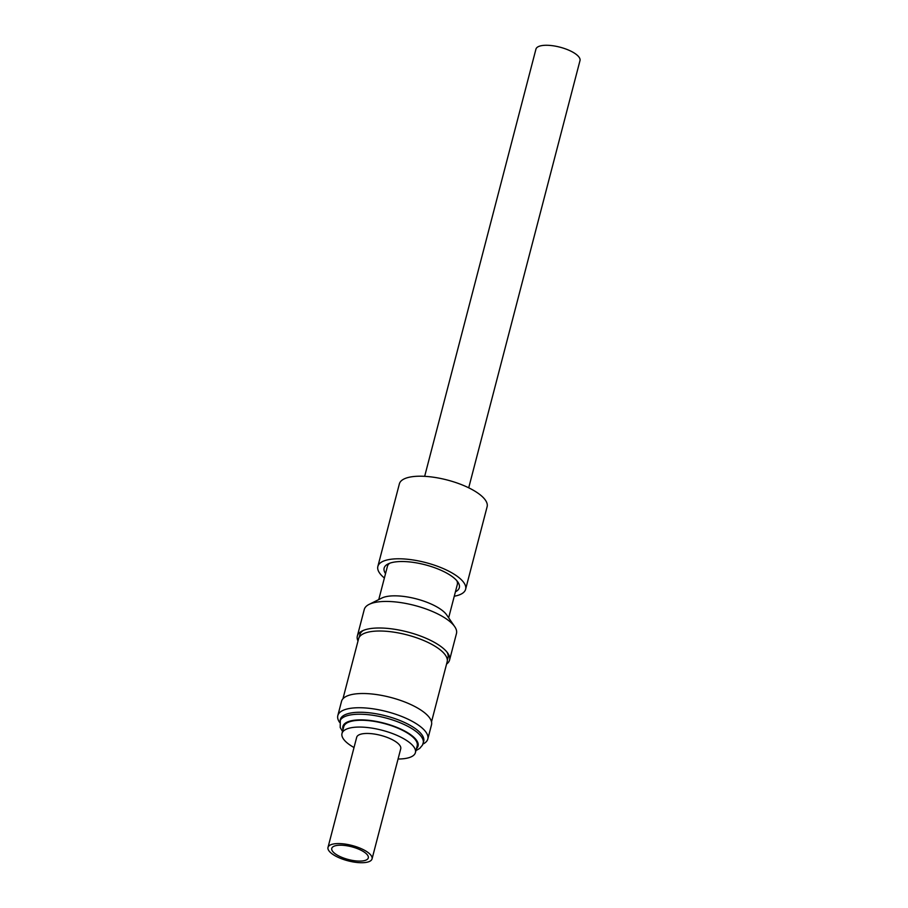 <?xml version="1.0" encoding="UTF-8"?>
<svg xmlns="http://www.w3.org/2000/svg" width="908" height="908" viewBox="0 0 908 908"><rect width="100%" height="100%" fill="white"/><g stroke="black" fill="none" stroke-linecap="round" stroke-linejoin="round"><path stroke-width="1.36" d="M361.974 850.728A18.875 6.583 14.6 0 1 368.296 857.912A18.875 6.583 14.6 0 1 356.923 860.988A18.875 6.583 14.6 0 1 338.082 855.574A18.875 6.583 14.6 0 1 331.761 848.39A18.875 6.583 14.6 0 1 343.133 845.314A18.875 6.583 14.6 0 1 361.974 850.728M424.66 476.337L535.947 49.111A22.757 7.934 14.6 0 1 549.658 45.4A22.757 7.934 14.6 0 1 572.369 51.926A22.757 7.934 14.6 0 1 579.996 60.586L468.71 487.812M372.053 858.889L400.734 748.771A22.757 7.934 -165.4 0 0 393.119 740.111A22.757 7.934 -165.4 0 0 370.396 733.585A22.757 7.934 -165.4 0 0 356.685 737.296L328.004 847.414A22.757 7.934 14.6 0 1 341.714 843.702A22.757 7.934 14.6 0 1 364.437 850.229A22.757 7.934 14.6 0 1 372.053 858.889A22.757 7.934 14.6 0 1 358.342 862.6A22.757 7.934 14.6 0 1 335.631 856.074A22.757 7.934 14.6 0 1 328.004 847.414M354.018 747.534A37.932 13.223 14.6 0 1 341.998 733.471L343.78 726.65A37.932 13.223 14.6 0 1 366.809 720.475A37.932 13.223 14.6 0 1 404.798 731.508A37.932 13.223 14.6 0 1 417.203 745.774L415.421 752.596A37.932 13.223 14.6 0 1 398.067 759.009M341.998 733.471A37.932 13.223 14.6 0 1 365.039 727.297A37.932 13.223 14.6 0 1 403.016 738.329A37.932 13.223 14.6 0 1 415.421 752.596M415.943 750.61L419.712 748.419L422.436 745.173L423.707 741.257A43.096 15.016 -165.4 0 0 387.489 716.321A43.096 15.016 -165.4 0 0 340.75 718.376A43.096 15.016 -165.4 0 0 340.307 719.533L340.205 727.501L342.52 731.485M422.924 744.083L423.06 744.015A46.49 16.196 -165.4 0 0 427.316 740.27A46.49 16.196 -165.4 0 0 427.804 739.033A46.49 16.196 -165.4 0 0 388.726 712.122A46.49 16.196 -165.4 0 0 338.298 714.346A46.49 16.196 -165.4 0 0 337.821 715.595A46.49 16.196 -165.4 0 0 339.524 722.257L339.603 722.382M427.804 739.033L431.504 724.811A46.49 16.196 -165.4 0 0 392.426 697.9A46.49 16.196 -165.4 0 0 341.998 700.125A46.49 16.196 -165.4 0 0 341.522 701.373L337.821 715.595M342.94 698.785L358.592 638.744A45.763 15.947 14.6 0 1 381.678 631.037A45.763 15.947 14.6 0 1 427.327 642.115A45.763 15.947 14.6 0 1 447.156 661.807L431.516 721.86M359.239 637.212L359.897 634.658A45.525 15.867 14.6 0 1 363.45 630.368M449.562 660.059L456.474 633.5A47.647 16.605 -165.4 0 0 454.726 626.668A47.647 16.605 -165.4 0 0 415.308 605.625A47.647 16.605 -165.4 0 0 369.828 604.047A47.647 16.605 -165.4 0 0 369.125 604.376A47.647 16.605 -165.4 0 0 364.267 609.484L357.343 636.043A47.647 16.605 14.6 0 1 362.201 630.935A47.647 16.605 14.6 0 1 362.905 630.606A47.647 16.605 14.6 0 1 408.384 632.184A47.647 16.605 14.6 0 1 447.814 653.227A47.647 16.605 14.6 0 1 449.562 660.059A47.647 16.605 14.6 0 1 446.577 664.066M454.726 626.668L446.713 614.954A36.116 12.587 -165.4 0 0 416.84 599.008A36.116 12.587 -165.4 0 0 382.37 597.805A36.116 12.587 -165.4 0 0 381.837 598.054L369.125 604.376M358.002 640.991A47.647 16.605 14.6 0 1 357.343 636.043M448.654 617.792L457.326 584.502A36.116 12.587 -165.4 0 0 456.792 580.666M454.272 596.215A45.343 15.799 -165.4 0 0 454.851 596.113A45.343 15.799 -165.4 0 0 465.611 589.303L487.119 506.721A45.343 15.799 -165.4 0 0 460.617 484.293A45.343 15.799 -165.4 0 0 410.132 477.052A45.343 15.799 -165.4 0 0 399.372 483.862L377.853 566.444A45.343 15.799 -165.4 0 0 384.379 578.01M465.611 589.303A45.343 15.799 -165.4 0 0 439.109 566.876A45.343 15.799 -165.4 0 0 388.613 559.634A45.343 15.799 -165.4 0 0 377.853 566.444M455.43 591.8A38.851 13.541 -165.4 0 0 457.904 582.096A38.851 13.541 -165.4 0 0 429.779 566.093A38.851 13.541 -165.4 0 0 393.357 562.245A38.851 13.541 -165.4 0 0 388.102 563.913A38.851 13.541 -165.4 0 0 385.525 573.595M389.77 563.21A36.116 12.587 -165.4 0 0 387.432 566.297L378.761 599.586M446.997 652.137A45.525 15.867 14.6 0 1 448.007 657.608L447.338 660.161M423.196 743.221A43.096 15.016 -165.4 0 0 386.978 718.285A43.096 15.016 -165.4 0 0 340.239 720.35A43.096 15.016 -165.4 0 0 339.785 721.497M416.466 748.589A38.851 13.541 -165.4 0 0 417.68 747.046A38.851 13.541 -165.4 0 0 386.956 723.96A38.851 13.541 -165.4 0 0 343.303 725.39A38.851 13.541 -165.4 0 0 343.042 729.465"/></g></svg>

